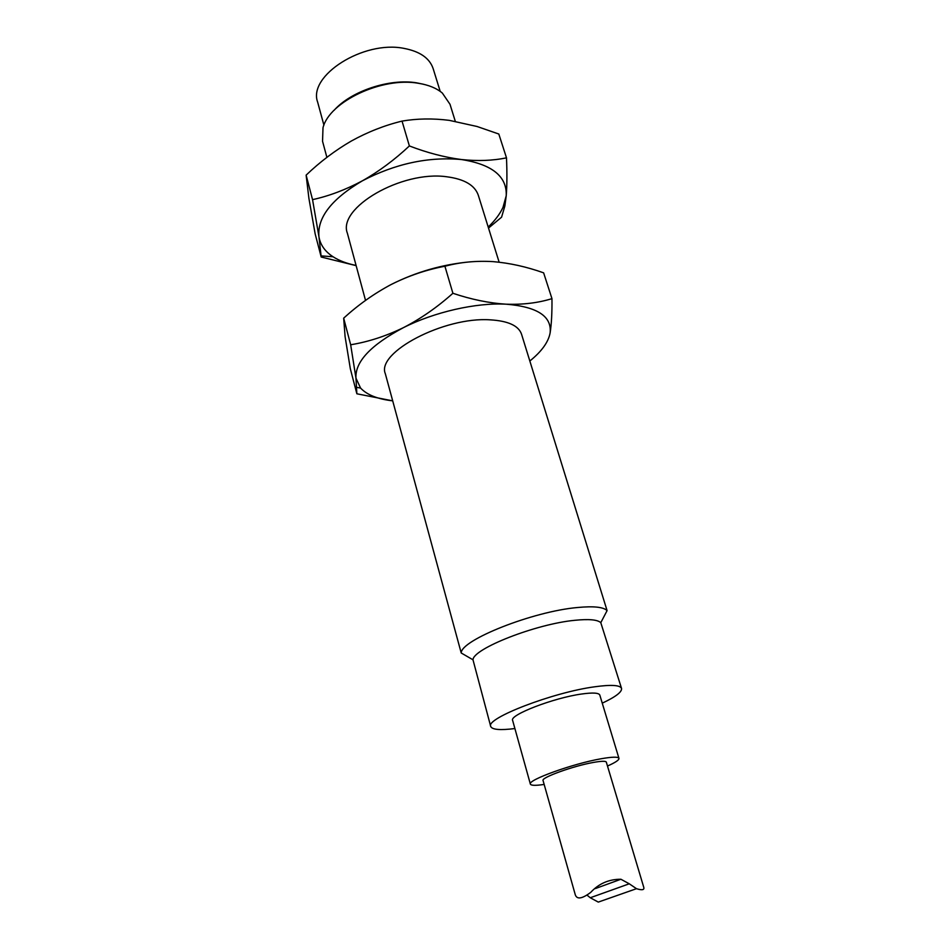 <?xml version="1.0" encoding="UTF-8"?>
<svg xmlns="http://www.w3.org/2000/svg" width="950" height="950" viewBox="0 0 950 950"><rect width="100%" height="100%" fill="white"/><g stroke="black" fill="none" stroke-linecap="round" stroke-linejoin="round"><path stroke-width="1.43" d="M529.874 360.976C541.583 351.512 548.328 342.214 550.086 333.094L550.109 332.987C551.499 324.116 552.116 312.669 551.962 298.644L543.626 272.84C526.597 266.772 509.723 263.031 492.991 261.618C476.164 260.632 460.144 262.176 444.909 266.238L452.901 293.277C437.238 307.277 420.707 318.749 403.299 327.714C370.738 345.04 354.956 361.855 355.965 378.171L356.856 393.787L350.336 368.778L345.088 336.597L343.674 318.155C358.328 304.772 374.181 293.538 391.258 284.466C408.5 275.809 426.384 269.729 444.909 266.238M551.962 298.644C538.139 302.931 522.868 304.784 506.16 304.19C476.223 302.48 434.34 311.98 403.299 327.714C385.747 336.205 368.208 341.893 350.669 344.767L355.965 378.171L360.572 388.051C366.938 394.856 377.625 399.119 392.659 400.841L356.856 393.787M350.669 344.767L343.674 318.155M488.514 228.071L501.576 217.194L504.866 205.996L506.231 195.724C507.039 185.499 507.134 172.864 506.492 157.831L498.809 134.021L477.019 126.481L449.267 120.353C432.772 118.275 417.038 118.536 402.04 121.101L409.379 145.944C394.523 159.873 378.848 171.499 362.378 180.821C331.574 199.013 317.11 217.645 318.951 236.74L321.195 257.022L315.151 233.854L308.904 198.336L306.126 175.132C320.055 161.821 335.113 150.444 351.298 141.039C367.638 132.014 384.548 125.364 402.04 121.101M488.193 227.05C494.938 220.649 499.866 214.106 502.989 207.385L506.231 195.724C507.074 176.415 492.124 164.362 461.391 159.529C444.647 157.344 427.31 152.819 409.379 145.944M550.086 333.094L550.109 332.987C551.997 316.374 537.356 306.767 506.16 304.19C489.072 303.109 471.319 299.476 452.901 293.277M636.488 888.689L598.286 902.096L590.271 897.75L629.268 883.797L636.488 888.689C642.022 890.411 644.456 889.996 643.791 887.431L606.326 762.137C605.732 760.914 601.421 761.021 593.37 762.446C573.384 765.926 540.871 777.67 543.056 780.52L575.284 894.781C576.947 899.662 582.089 898.854 590.722 892.371C598.856 883.583 608.914 879.213 620.908 879.249L595.282 888.594M629.268 883.797L620.908 879.249M587.124 895.221L590.271 897.75M607.489 766.033C615.363 762.541 619.198 759.988 618.961 758.373C618.165 756.675 612.18 756.806 601.018 758.777C572.992 763.61 527.202 780.164 530.373 784.106C531.038 785.602 535.634 785.709 544.16 784.427M365.536 300.426L347.391 233.273C337.238 208.026 401.529 170.287 446.749 176.771C464.324 179.063 474.846 185.226 478.301 195.237L499.13 262.176M506.492 157.831C492.812 160.692 477.779 161.263 461.391 159.529C428.391 156.548 395.39 163.649 362.378 180.821C345.753 189.715 329.151 195.997 312.55 199.643L318.951 236.74C320.293 244.851 324.995 251.524 333.058 256.761C339.281 260.751 346.964 263.649 356.084 265.43M577.541 607.513C532.867 611.384 460.738 640.074 461.225 652.994L385.32 373.694C376.093 352.545 444.101 316.576 490.188 319.841C508.096 320.91 518.546 325.672 521.514 334.127L607.086 610.613C603.464 607.014 593.607 605.981 577.541 607.513M455.287 121.291L449.991 104.263L442.356 93.076C436.537 88.16 428.545 84.894 418.368 83.279C382.043 76.653 329.317 101.698 323 127.751L322.549 141.289L326.883 157.356M423.593 84.277L416.718 82.852C389.631 78.244 351.084 91.093 334.127 110.271M440.206 91.402L433.141 68.59C429.602 58.152 419.9 51.419 404.023 48.391C363.387 40.054 307.657 75.834 317.656 102.137L323.914 125.186M356.131 265.644L321.195 257.022M312.55 199.643L306.126 175.132M470.202 261.844C442.546 264.373 416.219 271.914 391.258 284.466L388.431 285.962M602.253 703.166C615.659 696.861 622.084 691.956 621.549 688.441L600.792 622.678C597.538 619.661 588.881 618.877 574.833 620.303C535.883 623.96 473.064 648.684 472.993 659.811L490.711 726.453C492.136 729.707 500.199 730.408 514.888 728.543M621.549 688.441C620.172 685.092 611.289 684.523 594.89 686.767C553.007 692.265 485.177 718.509 490.711 726.453M618.961 758.373L599.806 695.079C598.844 692.811 592.812 692.455 581.709 694.011C553.85 697.763 509.093 715.041 512.632 720.409L530.373 784.106M502.989 207.385L504.866 205.996M360.572 388.051L356.867 387.398M333.058 256.761L321.136 255.894M600.792 622.678L607.086 610.613M472.993 659.811L461.225 652.994"/></g></svg>
